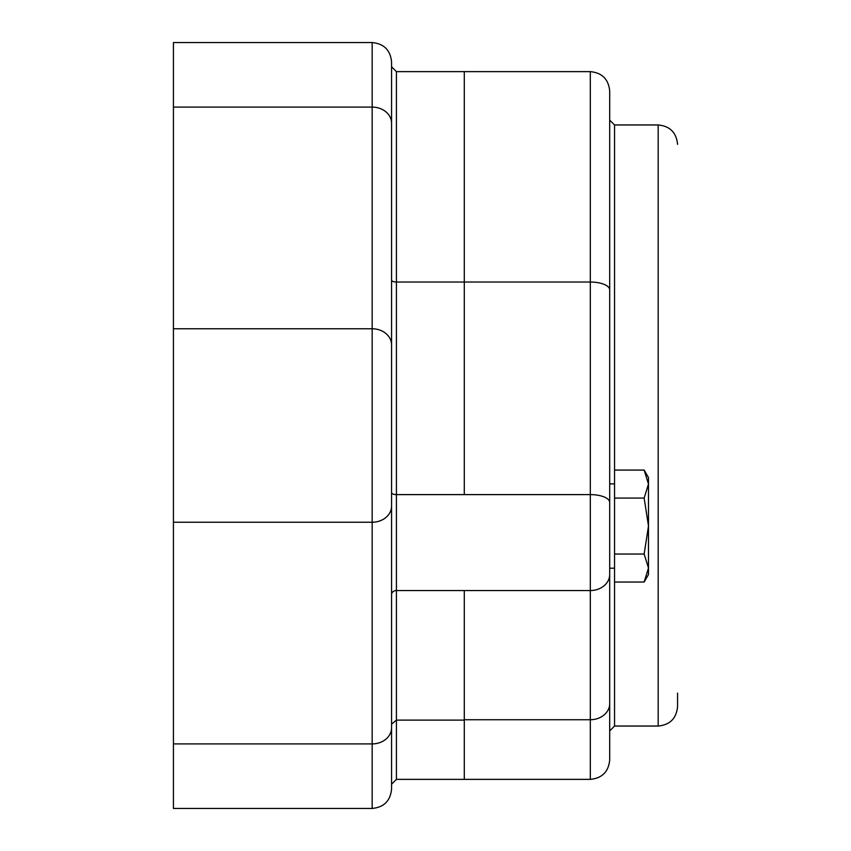 <?xml version="1.0" encoding="UTF-8"?>
<svg xmlns="http://www.w3.org/2000/svg" width="851" height="851" viewBox="0 0 851 851"><rect width="100%" height="100%" fill="white"/><g stroke="black" fill="none" stroke-linecap="round" stroke-linejoin="round"><path stroke-width="1.28" d="M173.434 522.237L173.434 808.45L372.174 808.45C383.95 807.301 390.418 800.834 391.566 789.058L391.566 61.942C390.418 50.166 383.95 43.699 372.174 42.55L372.174 107.088L173.434 107.088L173.434 522.237L372.174 522.237L372.174 743.912L173.434 743.912M372.174 42.55L173.434 42.55L173.434 107.088M391.566 638.452L391.566 727.796A19.392 16.126 0 0 1 372.174 743.912L372.174 808.45M391.566 469.124L391.566 506.111A19.392 16.126 0 0 1 372.174 522.237L372.174 328.763L173.434 328.763M590.317 779.367C602.093 778.218 608.55 771.751 609.699 759.975L609.699 502.473A19.392 7.861 0 0 0 590.317 494.612L464.284 494.612L464.284 71.633L590.317 71.633L590.317 779.367L396.417 779.367L396.417 71.633L391.566 66.782L391.566 381.876M677.566 693.076L677.566 706.649C676.417 718.435 669.95 724.892 658.174 726.041L658.174 124.959C669.96 126.108 676.417 132.565 677.566 144.351M609.699 568.223L609.699 730.892L614.55 726.041L614.55 568.223L609.699 568.223L609.699 120.108L614.55 124.959L658.174 124.959M609.699 502.473L609.699 91.025C608.55 79.249 602.093 72.782 590.317 71.633M648.483 526.056L648.483 574.531L644.154 582.031L648.483 568.032L644.154 554.044L648.483 526.056L644.154 498.069L648.483 484.07L648.483 526.056M644.154 470.082L648.483 477.581L648.483 484.07L644.154 470.082L614.55 470.082L614.55 498.069L644.154 498.069M644.154 582.031L614.55 582.031L614.55 498.069M614.55 554.044L644.154 554.044M464.284 779.367L464.284 590.541L396.417 590.541A4.851 4.032 0 0 0 391.566 594.572M391.566 724.148L396.417 720.116L464.284 720.116M391.566 123.204A19.392 16.126 180 0 0 372.174 107.088L372.174 328.763A19.392 16.126 0 0 1 391.566 344.889M609.699 574.414A19.392 16.126 0 0 1 590.317 590.541L464.284 590.541M391.566 492.644A4.851 1.968 0 0 0 396.417 494.612L464.284 494.612M391.566 280.075A4.851 1.968 0 0 0 396.417 282.032L590.317 282.032A19.392 7.861 180 0 1 609.699 289.893M609.699 483.879L614.55 483.879L614.55 124.959M609.699 703.607A19.392 16.126 0 0 1 590.317 719.733L464.284 719.733M396.417 71.633L464.284 71.633M396.417 779.367L391.566 784.218M614.55 726.041L658.174 726.041"/></g></svg>
